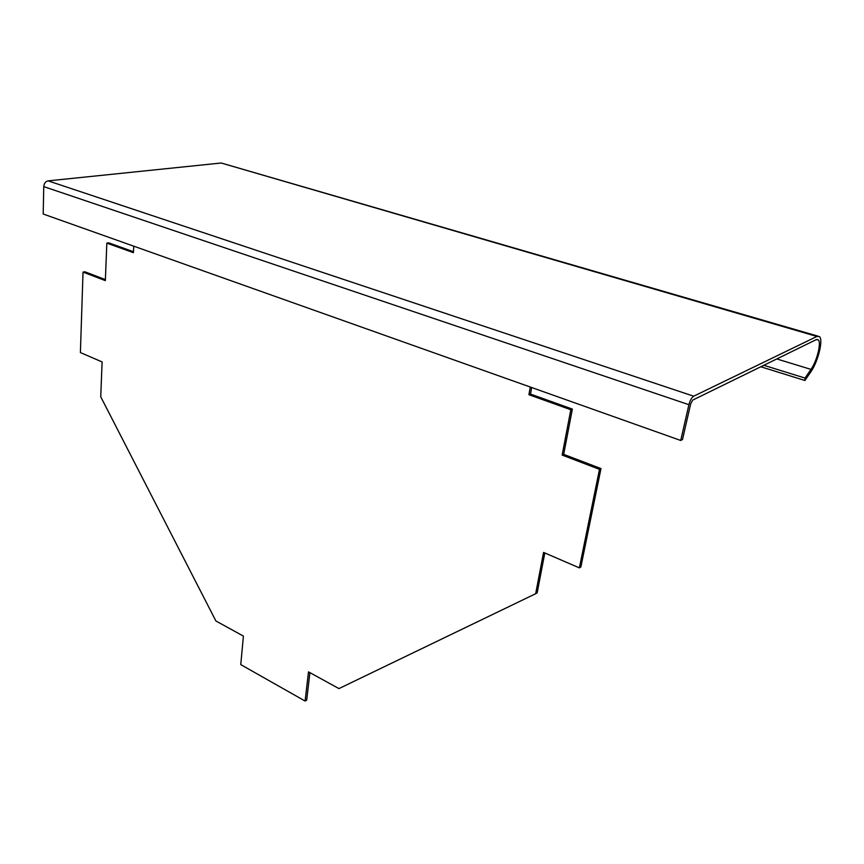 <?xml version="1.0" encoding="UTF-8"?>
<svg xmlns="http://www.w3.org/2000/svg" width="864" height="864" viewBox="0 0 864 864"><rect width="100%" height="100%" fill="white"/><g stroke="black" fill="none" stroke-linecap="round" stroke-linejoin="round"><path stroke-width="1.3" d="M531.662 387.526L530.507 394.081L572.357 409.082L563.684 454.356L600.988 468.58L580.867 566.957L579.377 567.875L543.564 552.42L535.669 593.719L537.181 592.79L544.806 552.96M530.269 387.029L528.919 394.708L530.507 394.081M535.669 593.719L338.947 688.597L308.491 671.857L305.089 701.039L240.764 664.621L243.4 636.088L215.903 620.978L100.732 396.781L102.114 361.94L80.395 352.566L83.03 272.106L105.343 280.627L106.834 243.13L133.423 252.677L133.736 246.164M106.834 243.13L108.691 242.838L133.466 251.726M83.03 272.106L84.877 271.782L105.386 279.601M305.089 701.039L306.688 700.099L309.906 672.635M528.919 394.708L570.812 409.752L562.151 455.09L599.486 469.346L600.988 468.58M599.486 469.346L579.377 567.875M562.151 455.09L563.684 454.356M570.812 409.752L572.357 409.082M763.83 365.288L805.021 378.065L810.972 369.392C817.052 360.925 821.653 342.101 818.132 339.8L816.059 339.725L692.809 400.043L690.682 403.823L682.506 439.517L680.724 440.467L43.2 214.013L43.751 186.613L688.9 404.698L680.724 440.467M43.751 186.613C44.075 183.373 45.533 181.462 48.136 180.868L221.206 163.004L816.912 336.463L693.695 396.198C691.654 397.559 690.066 400.388 688.9 404.698M817.938 336.139L221.206 163.004M816.912 336.463L819.374 336.56C823.576 339.314 818.089 361.724 810.842 371.822L804.913 380.495L805.021 378.065M760.806 366.768L804.913 380.495M48.136 180.868L693.695 396.198M776.79 358.938L810.972 369.392L810.842 371.822M818.132 339.8L816.934 339.455"/></g></svg>
